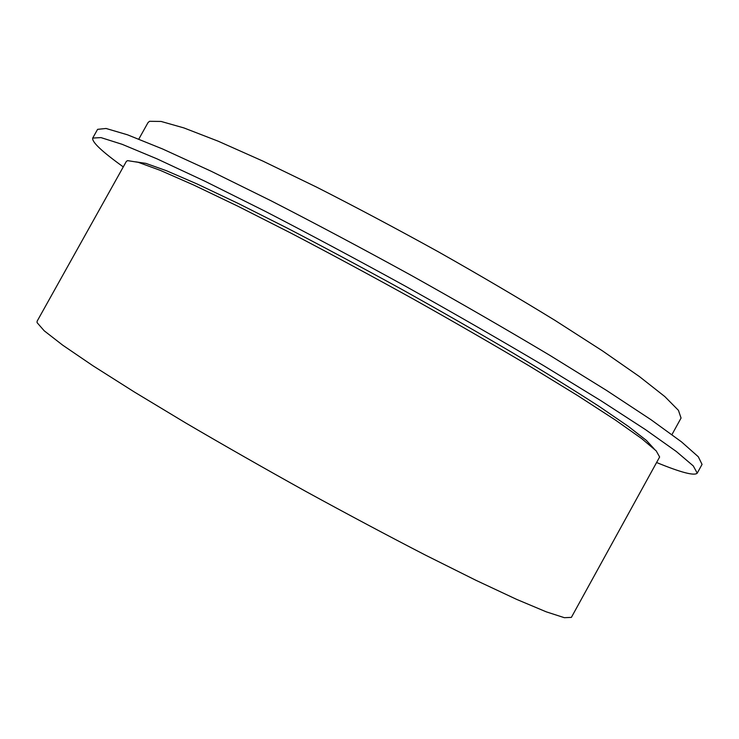 <?xml version="1.0" encoding="UTF-8"?>
<svg xmlns="http://www.w3.org/2000/svg" width="739" height="739" viewBox="0 0 739 739"><rect width="100%" height="100%" fill="white"/><g stroke="black" fill="none" stroke-linecap="round" stroke-linejoin="round"><path stroke-width="1.11" d="M37.089 322.647L37.107 321.234L126.36 161.388L127.561 160.631L138.276 162.321L160.261 170.358L193.683 185.027L237.847 206.19L291.018 233.154C330.148 253.625 370.701 275.471 412.685 298.704C454.309 322.084 493.356 344.614 529.826 366.285L577.815 395.688L615.467 420.085L641.655 438.587L656.186 450.855L659.631 456.988L571.376 617.388L564.365 617.693L546.269 611.837L516.672 599.394L475.971 580.318L425.516 555.146C387.735 535.646 347.857 514.418 305.872 491.453C263.832 468.101 223.714 445.238 185.544 422.865L134.378 392.012L92.938 365.759L62.723 345.187L44.22 330.804L37.089 322.647M654.126 448.832L646.413 440.435L628.326 426.375L599.606 406.718C575.33 390.986 546.472 373.103 513.014 353.048C477.486 332.125 440.047 310.694 400.695 288.746C361.251 267.093 323.423 246.863 287.194 228.074L238.087 203.391L197.35 184.085L166.423 170.709L145.906 163.384L135.643 161.832M671.945 434.606L681.053 418.062L678.457 410.367L664.795 396.547L639.438 376.585L602.516 350.896L555.137 320.467C518.981 298.279 480.138 275.435 438.596 251.944C396.621 228.748 355.958 207.142 316.606 187.133L262.945 161.12L218.134 141.177L183.928 127.93L161.093 121.445L149.509 121.307L148.022 122.6L138.812 139.08M123.284 166.894C101.945 151.569 91.756 141.962 92.717 138.064L100.957 137.602L122.203 144.336L157.084 158.885L205.211 181.369L264.922 211.16C309.613 234.254 356.531 259.315 405.665 286.326C454.614 313.687 500.728 340.189 543.996 365.851L600.899 400.695L645.47 429.608L676.296 451.474L693.274 465.921L697.237 473.154C694.438 476.036 680.896 472.489 656.592 462.512M697.237 473.154L702.05 464.397L698.309 456.767L681.552 441.913L650.939 419.669L606.562 390.432L549.807 355.32C506.612 329.539 460.554 302.953 411.623 275.582C362.479 248.59 315.525 223.612 270.77 200.648L210.92 171.125L162.608 148.982L127.524 134.812L106.056 128.475L97.594 129.343L92.717 138.064"/></g></svg>
